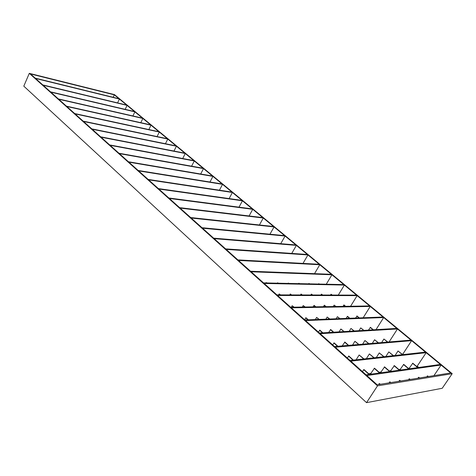 <?xml version="1.0" encoding="UTF-8"?>
<svg xmlns="http://www.w3.org/2000/svg" width="476" height="476" viewBox="0 0 476 476"><rect width="100%" height="100%" fill="white"/><g stroke="black" fill="none" stroke-linecap="round" stroke-linejoin="round"><path stroke-width="0.71" d="M441.103 365.032L366.847 375.54L377.165 384.792L450.683 372.952L441.103 365.032L433.933 375.653M114.305 94.843L119.036 98.746L35.206 78.135L30.553 73.959L114.305 94.843L113.157 97.3M242.457 200.795L158.871 189.031L168.861 197.992L252.256 208.893L242.457 200.795L239 207.161M249.097 215.955L252.75 209.303L262.776 217.591L179.625 207.643L169.367 198.45L252.75 209.303M259.414 224.97L263.282 218.014L273.539 226.493L190.668 217.544L180.142 208.107L263.282 218.014M269.951 234.204L274.057 226.921L284.559 235.602L202.002 227.712L191.197 218.026L274.057 226.921M280.727 243.682L285.088 236.042L295.84 244.926L213.647 238.155L202.55 228.2L285.088 236.042M291.746 253.41L296.381 245.378L307.389 254.481L225.606 248.877L214.206 238.655L296.381 245.378M303.004 263.395L307.948 254.94L319.223 264.269L237.899 259.902L226.183 249.4L307.948 254.94M314.511 273.658L319.795 264.739L331.355 274.295L250.537 271.237L238.494 260.437L319.795 264.739M266.108 282.946L266.31 282.601L267.078 282.97M277.288 283.184L277.841 282.851L278.24 283.202M289.033 283.428L288.289 283.071L288.099 283.41M299.469 283.648L299.071 283.303L298.547 283.625M309.567 283.857L309.174 283.523L308.662 283.839M319.342 284.065L318.956 283.732L318.456 284.041M326.28 284.208L331.939 274.777L343.785 284.577L263.537 282.893L251.149 271.784L331.939 274.777M278.549 294.894L279.43 294.007L280.429 294.9M289.664 294.924L290.527 294.055L291.52 294.93M302.236 294.959L301.248 294.097L300.404 294.953M312.595 294.989L311.619 294.144L310.786 294.983M322.615 295.019L321.645 294.186L320.824 295.013M332.313 295.049L331.034 294.222L330.54 295.043M338.305 295.06L344.386 285.07L356.536 295.114L276.913 294.888L264.162 283.458L344.386 285.07M291.294 307.228L292.181 305.729L294.174 307.181M302.337 307.044L303.218 305.568L305.187 306.996M315.82 306.818L314.208 305.413L313 306.865M326.09 306.651L324.489 305.265L323.305 306.693M336.02 306.485L334.116 305.128L333.265 306.532M345.63 306.324L344.053 304.985L342.904 306.371M350.598 306.241L357.149 295.626L369.614 305.925L290.681 307.234L277.556 295.471L357.149 295.626M304.539 319.664L306.026 317.772L308.323 319.824M315.314 319.563L316.617 317.409L319.247 319.414M329.785 319.015L327.185 317.046L325.893 319.164M339.965 318.634L337.389 316.701L336.115 318.777M349.8 318.265L347.563 316.356L345.987 318.408M359.309 317.908L357.089 316.028L355.536 318.051M363.158 317.766L370.245 306.449L383.031 317.016L304.86 319.949L291.348 307.835L370.245 306.449M318.385 332.081L319.896 330.16L322.901 332.843M328.601 332.504L330.737 329.559L333.724 332.194M344.16 331.57L340.864 328.999L339.085 331.873M354.233 330.963L350.973 328.44L349.211 331.266M363.962 330.38L360.737 327.899L358.993 330.677M373.368 329.814L370.471 327.363L368.448 330.106M375.992 329.654L383.68 317.552L396.8 328.404L319.467 333.051L305.544 320.568L383.68 317.552M332.635 344.856L334.17 342.916L337.924 346.266M342.19 345.909L344.91 342.071L348.634 345.362M358.958 344.487L354.929 341.286L352.579 345.029M368.912 343.648L364.931 340.507L362.605 344.178M378.527 342.833L374.588 339.751L372.286 343.363M387.815 342.048L383.912 339.019L381.633 342.571M389.094 341.941L397.466 328.952L410.937 340.096L334.521 346.552L320.175 333.688L397.466 328.952M347.302 358.012L348.866 356.042L353.412 360.106M356.09 359.808L359.154 354.983L363.997 358.928M374.195 357.797L369.4 353.924L366.371 358.666M384.025 356.702L379.283 352.906L376.284 357.565M393.515 355.649L388.815 351.925L385.852 356.5M402.672 354.632L398.025 350.973L395.092 355.477M402.053 354.108L402.88 354.019L411.621 340.661L425.461 352.103L350.05 360.481L335.253 347.206L411.621 340.661M362.409 371.56L364.003 369.566L369.388 374.38M368.68 373.743L370.804 373.452L374.499 368.204L379.836 372.916M379.134 372.297L380.961 372.042L381.663 372.66M389.892 371.506L384.602 366.889L380.961 372.042M389.195 370.899L390.754 370.685L391.45 371.292M399.59 370.149L394.348 365.622L390.754 370.685M398.9 369.555L400.197 369.37L400.887 369.971M408.938 368.84L403.743 364.396L400.197 369.37M408.253 368.257L409.312 368.109L409.997 368.692M417.958 367.579L412.811 363.218L409.312 368.109M416.399 366.258L417.214 366.145L426.163 352.68L440.383 364.438L366.068 374.844L350.8 361.153L426.163 352.68M378.604 384.56L379.259 383.555L380.455 384.263M388.981 382.888L389.957 381.853L390.802 382.597M400.756 380.996L399.608 380.312L398.965 381.282M410.354 379.449L409.217 378.783L408.587 379.735M419.6 377.962L418.779 377.26L417.863 378.242M428.519 376.522L427.424 375.879L426.805 376.802M232.395 192.477L148.631 179.851L158.377 188.591L241.975 200.396L232.395 192.477L229.117 198.581M222.554 184.337L138.647 170.896L148.149 179.422L231.919 192.084L222.554 184.337L219.442 190.198M212.927 176.376L128.901 162.161L138.177 170.473L222.09 183.956L212.927 176.376L209.97 182.005M203.508 168.587L119.399 153.635L128.443 161.751L212.475 176.001L203.508 168.587L200.694 174.002M194.285 160.965L110.117 145.311L118.946 153.23L203.062 168.224L194.285 160.965L191.608 166.184M185.265 153.504L101.055 137.183L109.676 144.918L193.851 160.608L185.265 153.504L182.707 158.532M176.429 146.203L92.201 129.246L100.626 136.802L184.837 153.153L176.429 146.203L173.99 151.047M167.778 139.046L83.55 121.487L91.785 128.871L176.013 145.858L167.778 139.046L165.446 143.728M159.299 132.042L75.101 113.907L83.145 121.124L167.368 138.712L159.299 132.042L157.068 136.558M150.993 125.176L66.836 106.499L74.702 113.55L158.901 131.709L150.993 125.176L148.857 129.543M142.859 118.447L58.756 99.252L66.45 106.154L150.606 124.849L142.859 118.447L140.813 122.677M134.881 111.854L50.855 92.171L58.375 98.913L142.473 118.131L134.881 111.854L132.917 115.948M127.062 105.386L43.126 85.24L50.486 91.832L134.506 111.539L127.062 105.386L125.176 109.355M119.399 99.05L35.563 78.457L42.763 84.912L126.693 105.083L119.399 99.05L117.584 102.893M417.214 366.145L418.773 367.466M402.88 354.019L403.499 354.543M366.544 402.654L442.228 388.273L452.2 373.678L377.504 385.857L366.544 402.654L23.8 86.156L29.298 73.346L377.504 385.857M452.2 373.678L114.472 94.605L29.298 73.346M370.804 373.452L371.512 374.082M399.608 380.312L400.441 381.044M384.287 366.931L389.576 371.554M369.4 353.924L373.868 357.833M354.929 341.286L358.63 344.517M340.864 328.999L343.827 331.588M327.185 317.046L329.452 319.027M313.868 305.419L315.481 306.824M300.909 294.097L301.897 294.959M288.289 283.071L288.688 283.422M409.217 378.783L410.05 379.497M394.039 365.663L399.281 370.191M379.283 352.906L383.715 356.738M364.931 340.507L368.597 343.672M350.973 328.44L353.912 330.981M337.389 316.701L339.644 318.646M324.168 305.271L325.762 306.657M311.286 294.144L312.268 294.989M298.744 283.297L299.136 283.642M418.487 377.307L419.308 378.009M403.446 364.438L408.64 368.882M388.815 351.925L393.212 355.685M374.588 339.751L378.224 342.863M360.737 327.899L363.652 330.398M347.254 316.367L349.485 318.277M334.116 305.128L335.705 306.49M321.324 294.186L322.3 295.019M308.853 283.517L309.245 283.851M427.424 375.879L428.239 376.57M412.525 363.259L417.672 367.621M398.025 350.973L402.381 354.668M383.912 339.019L387.518 342.071M370.173 327.381L373.065 329.832M356.786 316.04L359.005 317.92M343.749 304.991L345.326 306.33M331.034 294.222L332.004 295.043M318.646 283.726L319.033 284.059M389.63 381.907L390.475 382.65M374.166 368.245L379.503 372.964M359.154 354.983L363.658 358.963M344.57 342.101L348.295 345.392M330.398 329.582L333.378 332.218M316.617 317.409L318.902 319.426M303.218 305.568L304.836 307.002M290.176 294.055L291.169 294.93M277.484 282.845L277.889 283.196M379.259 383.555L380.116 384.316M363.658 369.614L369.043 374.428M348.521 356.078L353.067 360.142M333.819 342.94L337.573 346.296M319.545 330.183L322.55 332.867M305.669 317.784L307.966 319.836M292.181 305.729L293.811 307.187M279.067 294.007L280.066 294.9M266.31 282.601L266.709 282.964"/></g></svg>
